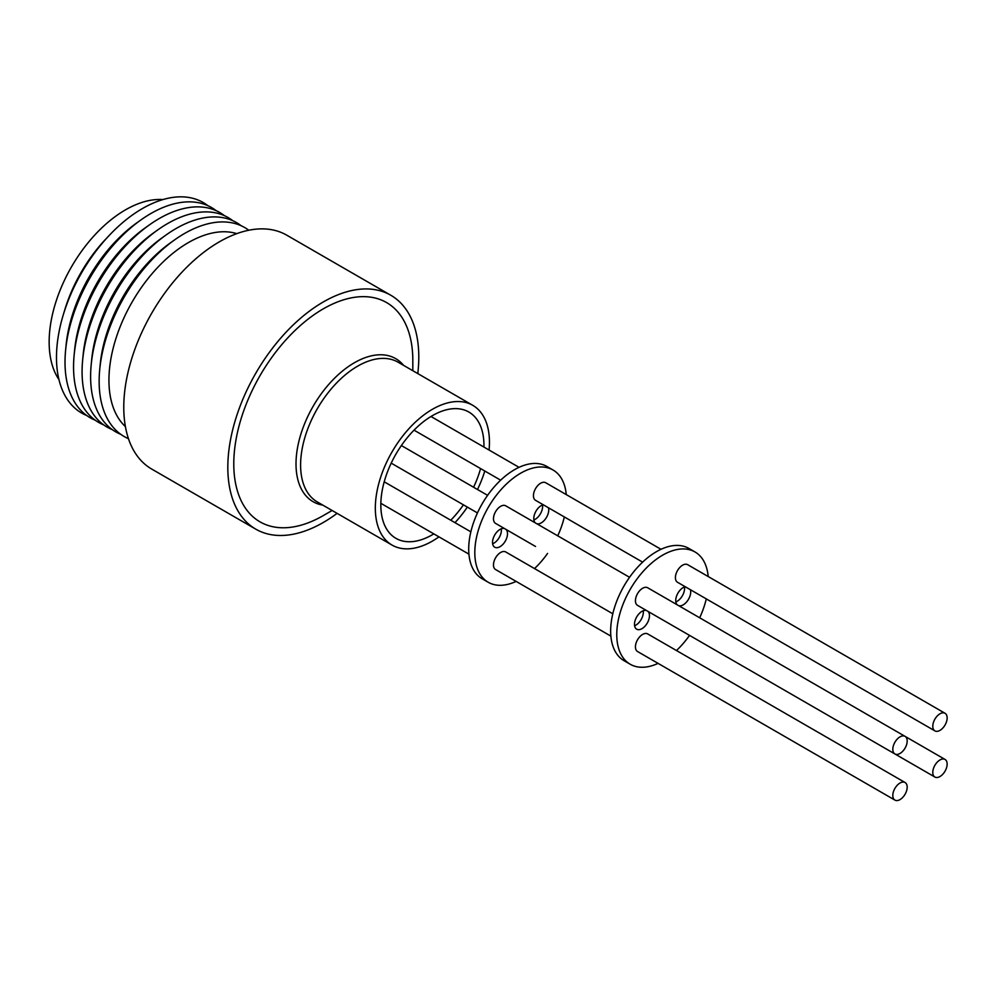 <?xml version="1.0" encoding="UTF-8"?>
<svg xmlns="http://www.w3.org/2000/svg" width="997" height="997" viewBox="0 0 997 997"><rect width="100%" height="100%" fill="white"/><g stroke="black" fill="none" stroke-linecap="round" stroke-linejoin="round"><path stroke-width="1.5" d="M337.098 513.355A135.044 77.965 -60 0 1 323.302 522.478A135.044 77.965 -60 0 1 255.793 529.158A135.044 77.965 -60 0 1 235.093 420.946A135.044 77.965 -60 0 1 323.302 301.954A135.044 77.965 -60 0 1 390.824 295.262A135.044 77.965 -60 0 1 417.793 373.576M390.824 295.262L286.787 235.192A135.044 77.965 120 0 0 219.265 241.885A135.044 77.965 120 0 0 131.043 360.877A135.044 77.965 120 0 0 151.743 469.089L255.793 529.158M236.8 233.634A112.349 64.867 120 0 0 188.396 242.583A112.349 64.867 120 0 0 117.123 334.917A112.349 64.867 120 0 0 125.398 426.591M412.82 370.71L412.82 360.528A126.594 73.093 -60 0 0 323.302 308.846A126.594 73.093 -60 0 0 233.784 463.892A126.594 73.093 -60 0 0 323.315 515.574L332.126 510.489M248.789 230.245A120.625 69.64 120 0 0 184.445 233.547A120.625 69.64 120 0 0 174.487 239.965A120.625 69.64 120 0 0 99.725 369.463A120.625 69.64 120 0 0 128.451 438.655M174.487 239.965L170.362 242.907A113.16 65.341 120 0 0 100.211 364.404L99.725 369.463M438.954 536.86A80.695 46.597 -60 0 1 432.399 541.084A80.695 46.597 -60 0 1 392.045 545.085A80.695 46.597 -60 0 1 379.67 480.417A80.695 46.597 -60 0 1 432.399 409.306A80.695 46.597 -60 0 1 472.74 405.305A80.695 46.597 -60 0 1 489.078 450.033M241.1 225.708A120.799 69.74 120 0 0 176.033 228.55A120.799 69.74 120 0 0 166.075 234.968A120.799 69.74 120 0 0 91.201 364.665A120.799 69.74 120 0 0 120.687 434.268M166.075 234.968L161.938 237.922A113.346 65.441 120 0 0 91.687 359.618L91.201 364.665M433.807 533.894A72.918 42.098 -60 0 1 432.399 534.728A72.918 42.098 -60 0 1 395.934 538.343A72.918 42.098 -60 0 1 384.755 479.906A72.918 42.098 -60 0 1 432.399 415.649A72.918 42.098 -60 0 1 468.852 412.035A72.918 42.098 -60 0 1 483.931 447.067M480.579 468.578A72.918 42.098 -60 0 1 473.575 487.246M463.418 504.831A72.918 42.098 -60 0 1 450.756 520.222M232.787 220.698A120.986 69.852 120 0 0 167.633 223.552A120.986 69.852 120 0 0 157.663 229.983A120.986 69.852 120 0 0 82.664 359.867A120.986 69.852 120 0 0 112.2 429.582M157.663 229.983L153.526 232.937A113.533 65.553 120 0 0 83.15 354.82L82.664 359.867M224.487 215.688A121.173 69.952 120 0 0 159.233 218.555A121.173 69.952 120 0 0 149.238 224.998A121.173 69.952 120 0 0 74.139 355.082A121.173 69.952 120 0 0 103.7 424.884M149.238 224.998L145.113 227.939A113.72 65.652 120 0 0 74.625 350.022L74.139 355.082M216.175 210.679A121.347 70.064 120 0 0 150.834 213.545A121.347 70.064 120 0 0 140.826 220.001A121.347 70.064 120 0 0 65.603 350.283A121.347 70.064 120 0 0 95.214 420.198M140.826 220.001L136.689 222.954A113.895 65.765 120 0 0 66.089 345.236L65.603 350.283M207.862 205.669A121.534 70.164 120 0 0 142.434 208.547A121.534 70.164 120 0 0 109.009 235.653A121.534 70.164 120 0 0 63.247 314.915A121.534 70.164 120 0 0 86.714 415.512M109.009 235.653L105.408 239.479A107.925 62.313 120 0 0 64.768 309.88L63.247 314.915M516.122 581.413A64.817 37.425 -60 0 1 488.231 582.273A64.817 37.425 -60 0 1 478.298 530.342A64.817 37.425 -60 0 1 520.646 473.214A64.817 37.425 -60 0 1 553.048 470.011A64.817 37.425 -60 0 1 566.259 494.599M553.048 470.011L546.942 466.484A64.817 37.425 120 0 0 514.527 469.687A64.817 37.425 120 0 0 472.192 526.815A64.817 37.425 120 0 0 482.124 578.746L488.231 582.273M506.04 529.432A10.593 6.107 -60 0 1 506.7 538.081A10.593 6.107 -60 0 1 500.02 546.692A10.593 6.107 -60 0 1 494.724 547.216A10.593 6.107 -60 0 1 493.104 538.741A10.593 6.107 -60 0 1 500.02 529.407A10.593 6.107 -60 0 1 504.47 528.535M501.279 528.796A10.593 6.107 -60 0 1 493.901 543.166A10.593 6.107 -60 0 1 492.643 543.776M535.252 522.852A10.593 6.107 -60 0 1 534.579 514.203A10.593 6.107 -60 0 1 541.271 505.591A10.593 6.107 -60 0 1 543.24 504.756M548.487 507.797A10.593 6.107 -60 0 1 541.271 522.877A10.593 6.107 -60 0 1 536.822 523.761M542.53 504.981A10.593 6.107 -60 0 1 535.152 519.35A10.593 6.107 -60 0 1 533.894 519.96M610.874 636.123L495.584 569.549A10.157 5.857 -60 0 1 493.478 564.9A10.157 5.857 -60 0 1 497.914 554.681A10.157 5.857 -60 0 1 505.741 551.964L612.806 613.778M535.501 546.443A10.157 5.857 -60 0 0 535.551 546.481L495.584 523.4A10.157 5.857 -60 0 1 494.026 515.262A10.157 5.857 -60 0 1 500.656 506.314A10.157 5.857 -60 0 1 505.741 505.815L629.556 577.3M642.616 562.134L535.551 500.32A10.157 5.857 -60 0 1 533.445 495.671A10.157 5.857 -60 0 1 537.882 485.452A10.157 5.857 -60 0 1 545.708 482.735L661.011 549.297M658.082 663.379A64.817 37.425 -60 0 1 630.191 664.239A64.817 37.425 -60 0 1 620.259 612.295A64.817 37.425 -60 0 1 662.606 555.179A64.817 37.425 -60 0 1 695.009 551.964A64.817 37.425 -60 0 1 708.206 576.553M695.009 551.964L688.902 548.437A64.817 37.425 120 0 0 656.487 551.653A64.817 37.425 120 0 0 614.14 608.768A64.817 37.425 120 0 0 624.085 660.712L630.191 664.239M648 611.398A10.593 6.107 -60 0 1 648.661 620.047A10.593 6.107 -60 0 1 641.981 628.658A10.593 6.107 -60 0 1 636.684 629.182A10.593 6.107 -60 0 1 635.064 620.695A10.593 6.107 -60 0 1 641.981 611.36A10.593 6.107 -60 0 1 646.43 610.488M643.239 610.762A10.593 6.107 -60 0 1 635.862 625.131A10.593 6.107 -60 0 1 634.603 625.73M677.2 604.805A10.593 6.107 -60 0 1 676.539 596.156A10.593 6.107 -60 0 1 683.232 587.545A10.593 6.107 -60 0 1 685.201 586.722M690.447 589.75A10.593 6.107 -60 0 1 683.232 604.843A10.593 6.107 -60 0 1 678.783 605.715M684.49 586.946A10.593 6.107 -60 0 1 677.113 601.316A10.593 6.107 -60 0 1 675.854 601.914M892.813 795.456A10.157 5.857 -60 0 1 897.25 785.237A10.157 5.857 -60 0 1 905.077 782.52A10.157 5.857 -60 0 1 907.183 787.169A10.157 5.857 -60 0 1 902.746 797.388A10.157 5.857 -60 0 1 894.92 800.105A10.157 5.857 -60 0 1 892.813 795.456M894.92 800.105L637.532 651.515A10.157 5.857 -60 0 1 635.438 646.866A10.157 5.857 -60 0 1 639.862 636.647A10.157 5.857 -60 0 1 647.689 633.918L905.077 782.52M899.992 753.458A10.157 5.857 -60 0 1 894.92 753.956A10.157 5.857 -60 0 1 893.362 745.818A10.157 5.857 -60 0 1 899.992 736.87A10.157 5.857 -60 0 1 905.077 736.372A10.157 5.857 -60 0 1 906.634 744.51A10.157 5.857 -60 0 1 899.992 753.458M894.92 753.956L637.532 605.353A10.157 5.857 -60 0 1 635.986 597.215A10.157 5.857 -60 0 1 642.616 588.267A10.157 5.857 -60 0 1 647.689 587.769L905.077 736.372M939.972 776.526A10.157 5.857 -60 0 1 934.887 777.037A10.157 5.857 -60 0 1 933.329 768.899A10.157 5.857 -60 0 1 939.972 759.951A10.157 5.857 -60 0 1 945.044 759.44A10.157 5.857 -60 0 1 946.602 767.578A10.157 5.857 -60 0 1 939.972 776.526M934.887 777.037L677.511 628.434A10.157 5.857 -60 0 1 677.449 628.409M932.793 726.227A10.157 5.857 -60 0 1 937.217 716.008A10.157 5.857 -60 0 1 945.044 713.291A10.157 5.857 -60 0 1 947.15 717.94A10.157 5.857 -60 0 1 942.713 728.159A10.157 5.857 -60 0 1 934.887 730.876A10.157 5.857 -60 0 1 932.793 726.227M934.887 730.876L677.511 582.273A10.157 5.857 -60 0 1 675.405 577.624A10.157 5.857 -60 0 1 679.842 567.405A10.157 5.857 -60 0 1 687.668 564.688L945.044 713.291M484.791 471.02A80.695 46.597 -60 0 1 477.501 489.502M467.344 507.099A80.695 46.597 -60 0 1 454.981 522.665M162.91 199.587A107.925 62.313 120 0 0 71.497 266.835A107.925 62.313 120 0 0 58.973 379.62M564.327 516.932A64.817 37.425 -60 0 1 557.734 535.825M547.577 553.422A64.817 37.425 -60 0 1 534.517 568.577M706.287 598.898A64.817 37.425 -60 0 1 699.682 617.791M689.538 635.376A64.817 37.425 -60 0 1 676.464 650.543M472.74 405.305L398.015 362.16A80.695 46.597 120 0 0 388.867 358.87A80.695 46.597 120 0 0 357.661 366.148A80.695 46.597 120 0 0 304.945 437.272A80.695 46.597 120 0 0 317.308 501.94L392.045 545.085M322.878 505.143A82.601 47.694 -60 0 1 322.48 505.08A82.601 47.694 -60 0 1 296.009 463.892A82.601 47.694 -60 0 1 326.617 386.911A82.601 47.694 -60 0 1 386.362 355.268A82.601 47.694 -60 0 1 403.573 365.363M519.051 467.344L430.978 416.497M470.846 531.825L384.206 481.8M477.451 512.932L391.21 463.144L477.451 512.932M500.668 480.18L414.029 430.156M468.926 554.158L380.854 503.311M487.595 495.335L401.367 445.547M945.044 759.44L905.126 736.397"/></g></svg>
